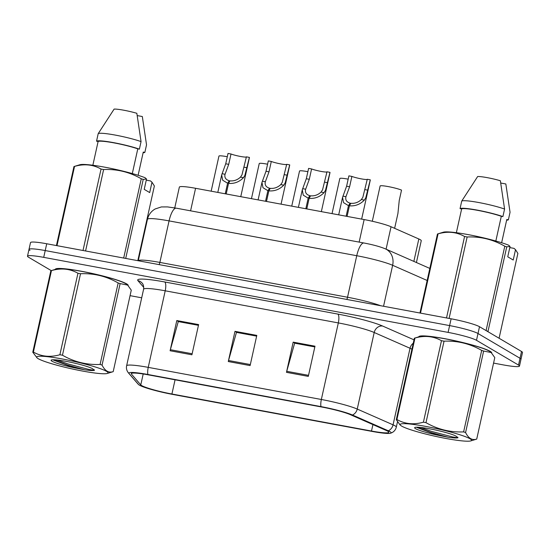 <?xml version="1.0" encoding="UTF-8"?>
<svg xmlns="http://www.w3.org/2000/svg" width="550" height="550" viewBox="0 0 550 550"><rect width="100%" height="100%" fill="white"/><g stroke="black" fill="none" stroke-linecap="round" stroke-linejoin="round"><path stroke-width="0.82" d="M174.756 207.9L179.362 187.11A23.334 2.482 12.5 0 1 195.58 188.292L364.141 219.567A23.334 2.482 12.5 0 1 391.057 226.751L418.825 238.975A23.334 2.482 12.5 0 1 420.296 239.711A23.334 2.482 12.5 0 1 421.259 240.708L416.419 262.529M490.167 351.326A37.331 3.967 -167.5 0 0 450.368 339.756A37.331 3.967 -167.5 0 0 418.804 336.772A37.331 3.967 -167.5 0 0 418.797 336.841A37.331 3.967 -167.5 0 1 418.804 336.772A37.331 3.967 -167.5 0 1 450.368 339.756A37.331 3.967 -167.5 0 1 490.167 351.326A37.331 3.967 -167.5 0 1 491.7 352.928A37.331 3.967 -167.5 0 0 490.167 351.326M126.644 283.882A37.331 3.967 -167.5 0 0 86.845 272.312A37.331 3.967 -167.5 0 0 55.282 269.328A37.331 3.967 -167.5 0 0 55.275 269.397A37.331 3.967 -167.5 0 1 55.282 269.328A37.331 3.967 -167.5 0 1 86.845 272.312A37.331 3.967 -167.5 0 1 126.644 283.882A37.331 3.967 -167.5 0 1 128.184 285.484A37.331 3.967 -167.5 0 0 126.644 283.882M387.764 431.221A24.888 2.647 12.5 0 1 388.788 432.293A24.888 2.647 12.5 0 1 371.498 431.035L171.916 394.006A24.888 2.647 12.5 0 1 140.772 384.904L131.416 374.048A24.888 2.647 12.5 0 1 131.257 373.636A24.888 2.647 12.5 0 1 148.548 374.894L321.661 407.007A24.888 2.647 12.5 0 1 350.371 414.672L386.196 430.444A24.888 2.647 12.5 0 1 387.764 431.221M390.026 431.64A27.301 2.901 -167.5 0 0 388.3 430.781L352.474 415.016A27.301 2.901 -167.5 0 0 320.98 406.608L147.874 374.488A27.301 2.901 -167.5 0 0 129.078 373.567L138.435 384.422A27.301 2.901 -167.5 0 0 138.579 384.574A27.301 2.901 -167.5 0 0 172.597 394.405L372.178 431.434A27.301 2.901 -167.5 0 0 390.596 433.228A27.301 2.901 -167.5 0 0 390.026 431.64M493.57 363.096L503.271 364.897A23.334 2.482 -167.5 0 0 519.489 366.08L520.994 359.281A23.334 2.482 -167.5 0 0 520.032 358.277L478.005 333.513A23.334 2.482 -167.5 0 0 449.618 325.593L45.217 250.566A23.334 2.482 -167.5 0 0 29.006 249.384A23.334 2.482 -167.5 0 0 29.968 250.387M130.054 295.653L141.694 297.811M519.489 366.08A23.334 2.482 -167.5 0 0 518.526 365.076L476.499 340.306A23.334 2.482 -167.5 0 0 448.106 332.393L43.711 257.359A23.334 2.482 -167.5 0 0 27.5 256.183A23.334 2.482 -167.5 0 0 28.462 257.18L51.26 270.621M286.474 372.336L293.171 342.134L314.992 346.184L308.296 376.386L286.474 372.336A6.222 1.925 100.5 0 1 286.736 371.305L308.522 375.348M170.101 350.749L176.798 320.547L198.619 324.589L191.923 354.791L170.101 350.749A6.222 1.925 100.5 0 1 170.363 349.711L192.149 353.753M228.284 361.543L234.981 331.341L256.802 335.39L250.106 365.592L228.284 361.543A6.222 1.925 100.5 0 1 228.546 360.511L250.339 364.554M294.91 343.228L314.841 346.864M178.537 321.633L198.468 325.27M236.72 332.434L256.651 336.071M234.981 331.341L236.734 332.372M256.637 336.126L236.459 332.386L228.546 360.511M176.798 320.547L178.551 321.578M198.454 325.332L178.269 321.585L170.363 349.711M293.171 342.134L294.917 343.166M314.827 346.919L294.642 343.179L286.736 371.305M479.511 326.714A23.334 2.482 -167.5 0 0 451.124 318.801L46.729 243.767A23.334 2.482 -167.5 0 0 30.511 242.591L29.006 249.384A23.334 2.482 -167.5 0 1 45.217 250.566L449.618 325.593A23.334 2.482 -167.5 0 1 478.005 333.513L520.032 358.277A23.334 2.482 -167.5 0 1 520.994 359.281L522.5 352.488A23.334 2.482 -167.5 0 0 521.538 351.484L479.511 326.714L476.499 340.306M394.632 228.326L397.932 213.455L399.238 200.475L401.534 190.114A11.667 1.238 12.5 0 0 388.85 186.704A11.667 1.238 12.5 0 0 380.119 185.996L372.302 221.251M361.646 219.099L370.315 179.981A11.667 1.238 12.5 0 0 370.274 179.829L365.771 197.808L364.354 200.111C360.147 204.394 355.176 206.291 349.422 205.817L347.077 216.397M346.129 216.226L348.473 205.638L343.558 202.647L342.567 197.34L346.603 186.223L348.899 175.863L351.89 176.419L349.594 186.773L345.812 197.072M349.422 205.817L350.845 203.287C354.784 203.651 358.291 202.407 361.371 199.561L362.862 197.271L367.276 179.272L370.274 179.829M351.89 176.419A8.553 0.908 -167.5 0 0 361.027 178.819A8.553 0.908 -167.5 0 0 367.263 179.341M348.473 205.638L350.144 203.163L349.642 205.432M342.925 196.137L345.909 196.694C345.207 199.98 346.617 202.132 350.144 203.163M332.042 213.613L339.824 178.523A11.667 1.238 12.5 0 1 348.171 179.156M291.748 206.133L299.53 171.043A11.667 1.238 12.5 0 1 307.876 171.683M251.453 198.66L259.236 163.57A11.667 1.238 12.5 0 1 267.582 164.203M211.159 191.18L218.941 156.097A11.667 1.238 12.5 0 1 227.288 156.729M321.351 211.626L330.021 172.507A11.667 1.238 12.5 0 0 329.979 172.356L325.476 190.334L324.06 192.637C319.853 196.914 314.882 198.818 309.127 198.337L306.783 208.924M305.834 208.746L308.179 198.165L303.263 195.167L302.273 189.86L306.309 178.743L308.605 168.389L311.596 168.946L309.299 179.3L305.518 189.599M309.127 198.337L310.551 195.814C314.49 196.171 317.996 194.927 321.076 192.081L322.568 189.798L326.982 171.799L329.979 172.356M311.596 168.946A8.553 0.908 -167.5 0 0 320.732 171.346A8.553 0.908 -167.5 0 0 326.968 171.868M308.179 198.165L309.849 195.683L309.347 197.959M302.631 188.664L305.614 189.214C304.913 192.5 306.322 194.659 309.849 195.683M281.057 204.153L289.726 165.034A11.667 1.238 12.5 0 0 289.685 164.876L285.182 182.861L283.766 185.164C279.558 189.441 274.587 191.338 268.84 190.864L266.489 201.451M265.54 201.272L267.884 190.685L262.969 187.694L261.979 182.387L266.014 171.27L268.311 160.909L271.301 161.466L269.005 171.827L265.224 182.119M268.84 190.864L270.256 188.341C274.196 188.698 277.702 187.454 280.782 184.607L282.274 182.318L286.694 164.319L289.685 164.876M271.301 161.466A8.553 0.908 -167.5 0 0 280.438 163.866A8.553 0.908 -167.5 0 0 286.674 164.388M267.884 190.685L269.555 188.21L269.053 190.479M262.336 181.184L265.32 181.741C264.619 185.027 266.028 187.179 269.555 188.21M240.762 196.673L249.432 157.554A11.667 1.238 12.5 0 0 249.391 157.403L244.887 175.381L243.471 177.684C239.264 181.961 234.293 183.865 228.546 183.391L226.194 193.971M225.246 193.799L227.59 183.212L222.674 180.221L221.684 174.914L225.72 163.79L228.016 153.436L231.007 153.993L228.711 164.347L224.929 174.646M228.546 183.391L229.962 180.861C233.901 181.218 237.407 179.981 240.488 177.134L241.979 174.845L246.4 156.846L249.391 157.403M231.007 153.993A8.553 0.908 -167.5 0 0 240.144 156.392A8.553 0.908 -167.5 0 0 246.379 156.915M227.59 183.212L229.261 180.73L228.759 183.006M222.042 173.711L225.026 174.261C224.324 177.547 225.734 179.706 229.261 180.73M425.549 426.374A36.554 3.884 -167.5 0 0 400.606 425.363A36.554 3.884 -167.5 0 0 446.126 438.501A36.554 3.884 -167.5 0 0 470.752 440.914A36.554 3.884 -167.5 0 0 425.549 426.374M470.752 440.914L476.63 439.127A41.999 4.462 -167.5 0 0 476.726 439.092L494.787 357.61L491.15 352.529L483.643 351.044A41.999 4.462 -167.5 0 0 481.683 350.412C470.002 343.688 457.456 340.615 444.049 341.179L425.982 422.661A41.999 4.462 -167.5 0 0 424.689 422.421A41.999 4.462 -167.5 0 0 423.411 422.187L441.478 340.704C433.489 336.16 424.662 335.273 414.982 338.037A41.999 4.462 -167.5 0 0 414.459 338.161A41.999 4.462 -167.5 0 0 414.363 338.195L396.303 419.678A41.999 4.462 -167.5 0 1 396.914 419.519C404.903 424.057 413.731 424.951 423.411 422.187M399.939 424.758L396.303 419.678M444.049 341.179A41.999 4.462 -167.5 0 0 442.757 340.938A41.999 4.462 -167.5 0 0 441.478 340.704M491.15 352.529L490.483 351.924A36.554 3.884 -167.5 0 0 444.964 338.786A36.554 3.884 -167.5 0 0 420.337 336.373L414.459 338.161M420.674 427.46L431.2 431.31L452.471 436.92L457.964 437.786L456.019 436.129A21.732 2.31 -167.5 0 0 429.722 428.835A21.732 2.31 -167.5 0 0 414.796 427.522A21.732 2.31 -167.5 0 0 437.553 435.167L448.133 437.243C453.344 437.993 456.617 438.178 457.964 437.786L457.744 437.14M417.017 427.549L437.553 435.167M414.982 338.037L396.914 419.519M483.643 351.044L465.582 432.527A41.999 4.462 -167.5 0 0 463.623 431.894L481.683 350.412M465.582 432.527C468.476 438.371 472.189 440.557 476.726 439.092M425.982 422.661C437.669 429.385 450.216 432.458 463.623 431.894M417.422 427.226L430.939 432.506L448.133 437.243M62.026 358.93A36.554 3.884 -167.5 0 0 37.091 357.919A36.554 3.884 -167.5 0 0 82.603 371.058A36.554 3.884 -167.5 0 0 107.236 373.471A36.554 3.884 -167.5 0 0 62.026 358.93M107.236 373.471L113.108 371.683A41.999 4.462 -167.5 0 0 113.204 371.649L131.271 290.166L127.634 285.086L120.127 283.601A41.999 4.462 -167.5 0 0 118.167 282.968C106.48 276.244 93.94 273.171 80.527 273.735L62.466 355.217A41.999 4.462 -167.5 0 0 61.174 354.977A41.999 4.462 -167.5 0 0 59.888 354.736L77.956 273.254C69.974 268.716 61.139 267.829 51.459 270.593A41.999 4.462 -167.5 0 0 50.937 270.717A41.999 4.462 -167.5 0 0 50.847 270.744L32.78 352.227A41.999 4.462 -167.5 0 1 33.399 352.076C41.381 356.613 50.215 357.5 59.888 354.736M37.091 357.919L32.78 352.227M80.527 273.735A41.999 4.462 -167.5 0 0 79.234 273.494A41.999 4.462 -167.5 0 0 77.956 273.254M127.634 285.086L126.961 284.481A36.554 3.884 -167.5 0 0 81.448 271.343A36.554 3.884 -167.5 0 0 56.815 268.929L50.937 270.717M57.159 360.016L67.684 363.859L88.956 369.476L94.442 370.342L92.503 368.686A21.732 2.31 -167.5 0 0 66.199 361.384A21.732 2.31 -167.5 0 0 51.274 360.071A21.732 2.31 -167.5 0 0 74.03 367.723L84.611 369.793C89.822 370.549 93.101 370.728 94.442 370.342L94.222 369.696M53.494 360.106L74.03 367.723M51.459 270.593L33.399 352.076M120.127 283.601L102.059 365.083A41.999 4.462 -167.5 0 0 100.1 364.451L118.167 282.968M102.059 365.083C104.954 370.92 108.666 373.113 113.204 371.649M62.466 355.217C74.147 361.934 86.694 365.014 100.1 364.451M53.9 359.783L67.416 365.062L84.611 369.793M498.74 338.044L499.063 337.947A41.999 4.462 -167.5 0 0 499.152 337.92L517.887 253.413L515.515 249.673L514.044 248.38L509.788 247.589M506.639 220.186A24.888 2.647 -167.5 0 0 508.372 219.814L506.784 219.519L501.634 242.742M500.782 183.033L505.835 183.968L510.049 212.266L508.372 219.814M515.515 249.673L513.219 260.019L507.746 256.795L510.043 246.441L506.743 246.847L488.008 331.354L488.297 331.897M488.008 331.354A41.999 4.462 -167.5 0 0 486.592 330.887M419.946 313.012L437.463 233.998A41.999 4.462 -167.5 0 1 437.559 233.963A41.999 4.462 -167.5 0 1 438.082 233.839L420.509 313.115M446.518 317.941L464.578 236.507C456.589 231.962 447.762 231.076 438.082 233.839M486.083 330.591L504.783 246.214C493.103 239.498 480.556 236.417 467.149 236.981L449.096 318.423M467.149 236.981A41.999 4.462 -167.5 0 0 464.578 236.507M506.743 246.847A41.999 4.462 -167.5 0 0 504.783 246.214M510.043 246.441L508.571 245.156A36.554 3.884 -167.5 0 0 472.106 235.373A36.554 3.884 -167.5 0 0 443.438 232.176L437.559 233.963M495.832 241.017L501.311 216.294A23.334 2.482 -167.5 0 0 477.647 210.354A23.334 2.482 -167.5 0 0 461.643 208.938L456.369 232.705M501.311 216.294L502.899 216.59A24.888 2.647 -167.5 0 0 477.207 210.1A24.888 2.647 -167.5 0 0 460.047 208.643L461.643 208.938M502.899 216.59L504.577 209.041A24.888 2.647 -167.5 0 0 478.878 202.551A24.888 2.647 -167.5 0 0 461.725 201.087L460.047 208.643M504.577 209.041L500.362 180.744A15.558 1.65 -167.5 0 0 477.654 176.529L461.725 201.087M146.266 180.146L150.521 180.936L151.993 182.222L154.371 185.969L137.809 260.666M143.117 152.742A24.888 2.647 -167.5 0 0 144.856 152.371L143.261 152.075L138.119 175.292M137.259 115.589L142.319 116.524L146.527 144.822L144.856 152.371M56.43 245.568L73.948 166.554A41.999 4.462 -167.5 0 1 74.037 166.519A41.999 4.462 -167.5 0 1 74.559 166.396L56.987 245.671M83.002 250.498L101.056 169.056C93.074 164.519 84.239 163.632 74.559 166.396M123.688 258.046L141.267 178.771C129.58 172.047 117.04 168.974 103.627 169.537L85.573 250.979M103.627 169.537A41.999 4.462 -167.5 0 0 101.056 169.056M151.993 182.222L149.696 192.576L144.224 189.351L146.52 178.998L143.227 179.403L125.709 258.424M143.227 179.403A41.999 4.462 -167.5 0 0 141.267 178.771M146.52 178.998L145.049 177.712A36.554 3.884 -167.5 0 0 108.584 167.922A36.554 3.884 -167.5 0 0 79.915 164.732L74.037 166.519M132.309 173.566L137.789 148.851A23.334 2.482 -167.5 0 0 114.125 142.911A23.334 2.482 -167.5 0 0 98.12 141.488L92.854 165.261M137.789 148.851L139.384 149.146A24.888 2.647 -167.5 0 0 113.685 142.656A24.888 2.647 -167.5 0 0 96.532 141.192L98.12 141.488M139.384 149.146L141.054 141.597A24.888 2.647 -167.5 0 0 115.363 135.101A24.888 2.647 -167.5 0 0 98.203 133.643L96.532 141.192M141.054 141.597L136.847 113.3A15.558 1.65 -167.5 0 0 114.132 109.086L98.203 133.643M413.854 261.394L418.825 238.975M386.086 249.178L391.057 226.751M359.143 242.103L364.141 219.567M190.582 210.829L195.58 188.292M371.498 431.035L372.921 424.6M147.874 374.488A7.776 2.399 -79.5 0 1 148.239 367.366L321.351 399.486A31.109 3.307 12.5 0 1 357.239 409.062L393.064 424.834A31.109 3.307 12.5 0 1 395.024 425.81A31.109 3.307 12.5 0 1 396.303 427.144L397.499 421.768M411.922 349.202A31.109 3.307 -167.5 0 0 410.039 348.267L374.206 332.502A31.109 3.307 -167.5 0 0 338.319 322.919L165.213 290.806A31.109 3.307 -167.5 0 0 143.598 289.231C144.134 284.57 141.955 282.968 142.147 283.119A7.776 7.659 -40.8 0 0 137.926 280.651A38.892 4.132 12.5 0 1 164.697 281.964L337.81 314.077A38.892 4.132 12.5 0 1 382.663 326.054L413.999 339.845M388.3 430.781A7.776 6.82 113.8 0 0 393.064 424.834L410.039 348.267A7.776 6.82 -66.2 0 1 413.249 343.221M337.81 314.077A7.776 2.399 100.5 0 1 338.319 322.919L321.351 399.486A7.776 2.399 100.5 0 0 320.98 406.608M129.078 373.567A7.776 7.659 139.2 0 1 128.473 372.941C126.692 370.714 126.074 368.328 126.624 365.791A31.109 3.307 12.5 0 1 148.239 367.366L165.213 290.806A7.776 2.399 100.5 0 0 164.697 281.964M382.663 326.054A7.776 6.82 -66.2 0 0 374.206 332.502L357.239 409.062A7.776 6.82 113.8 0 1 352.474 415.016M138.435 384.422A7.776 7.659 139.2 0 1 137.83 383.804L128.473 372.941M143.763 287.423L137.926 280.651M518.526 365.076L521.538 351.484M448.106 332.393L451.124 318.801M43.711 257.359L46.729 243.767M131.416 374.048L131.581 373.319M140.772 384.904L143.199 373.979M171.916 394.006L175.065 379.809M427.158 280.486L392.638 265.293L383.549 306.261M363.962 242.997A15.558 4.806 100.5 0 0 356.751 255.716L169.07 220.894A31.109 3.307 -167.5 0 0 147.448 219.319C148.548 214.775 151.113 211.331 155.134 208.972L161.356 206.938L167.475 206.91L176.282 208.175L363.962 242.997C373.196 244.778 380.318 246.73 385.337 248.847A15.558 13.647 113.8 0 1 392.638 265.293A31.109 3.307 -167.5 0 0 356.751 255.716L347.538 297.241A31.109 3.307 12.5 0 1 380.717 305.738M176.282 208.175A15.558 4.806 100.5 0 0 169.07 220.894L159.864 262.419L347.538 297.241A3.891 1.203 -79.5 0 1 346.789 299.441M138.277 260.755A31.109 3.307 12.5 0 1 159.864 262.419A3.891 1.203 -79.5 0 1 159.108 264.619M349.594 186.773L346.603 186.223M364.354 200.111L361.371 199.561M367.978 190.183L364.98 189.633M309.299 179.3L306.309 178.743M324.06 192.637L321.076 192.081M327.683 182.71L324.692 182.153M269.005 171.827L266.014 171.27M283.766 185.164L280.782 184.607M287.389 175.237L284.398 174.68M228.711 164.347L225.72 163.79M243.471 177.684L240.488 177.134M247.094 167.757L244.104 167.2M138.579 384.574L137.83 383.804M390.596 433.228L392.067 432.616C394.302 431.406 395.711 429.584 396.303 427.144M27.5 256.183L29.006 249.384M126.624 365.791L143.598 289.231M147.448 219.319L138.263 260.755M385.337 248.847L429.832 268.428M342.567 197.34L338.69 214.844M302.273 189.86L298.396 207.371M261.979 182.387L258.101 199.891M221.684 174.914L217.807 192.417M400.606 425.363L399.933 424.758"/></g></svg>
